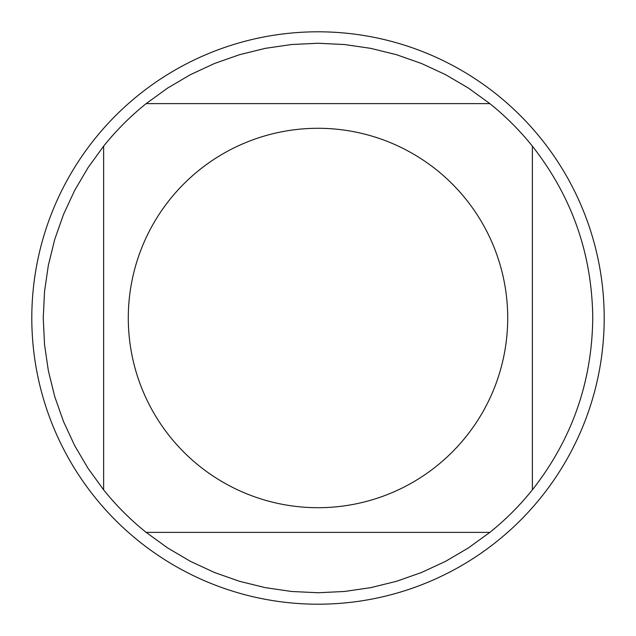 <?xml version="1.0" encoding="UTF-8"?>
<svg xmlns="http://www.w3.org/2000/svg" width="636" height="636" viewBox="0 0 636 636"><rect width="100%" height="100%" fill="white"/><g stroke="black" fill="none" stroke-linecap="round" stroke-linejoin="round"><path stroke-width="0.95" d="M604.2 318A286.2 286.2 0 0 1 318 604.2A286.2 286.2 0 0 1 31.8 318A286.2 286.2 0 0 1 318 31.8A286.2 286.2 0 0 1 604.2 318M507.711 318A189.711 189.711 0 0 0 255.115 139.014A189.711 189.711 0 0 0 169.979 436.654A189.711 189.711 0 0 0 507.711 318M489.847 103.628L468.382 88.062L445.526 74.635L421.477 63.481L396.459 54.688L370.716 48.352L344.481 44.528L318 43.248L291.519 44.528L265.284 48.352L239.541 54.688L214.523 63.481L190.474 74.635L167.618 88.062L146.153 103.628A274.752 274.752 0 0 0 103.628 146.153L88.062 167.618L74.635 190.474L63.481 214.523L54.688 239.541L48.352 265.284L44.528 291.519L43.248 318L44.528 344.481L48.352 370.716L54.688 396.459L63.481 421.477L74.635 445.526L88.062 468.382L103.628 489.847A274.752 274.752 0 0 0 146.153 532.372L167.618 547.938L190.474 561.365L214.523 572.519L239.541 581.312L265.284 587.648L291.519 591.472L318 592.752L344.481 591.472L370.716 587.648L396.459 581.312L421.477 572.519L445.526 561.365L468.382 547.938L489.847 532.372A274.752 274.752 0 0 0 532.372 489.847L532.372 146.153A274.752 274.752 0 0 0 489.847 103.628L146.153 103.628A274.752 274.752 0 0 0 103.628 146.153L103.628 489.847M146.153 532.372L489.847 532.372M532.372 489.847C571.931 439.389 592.052 382.109 592.752 318C592.052 253.891 571.931 196.611 532.372 146.153"/></g></svg>
